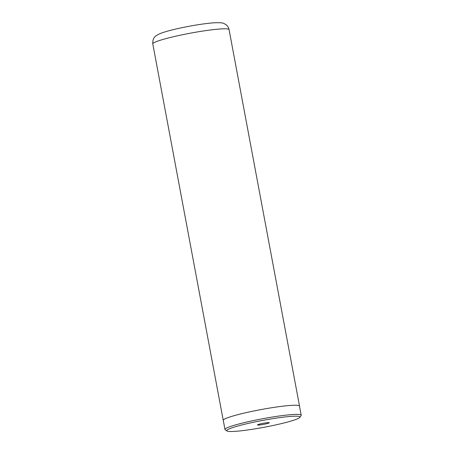 <?xml version="1.0" encoding="UTF-8"?>
<svg xmlns="http://www.w3.org/2000/svg" width="454" height="454" viewBox="0 0 454 454"><rect width="100%" height="100%" fill="white"/><g stroke="black" fill="none" stroke-linecap="round" stroke-linejoin="round"><path stroke-width="0.68" d="M235.864 431.3A37.251 3.507 169.4 0 0 274.959 425.08A37.251 3.507 169.4 0 0 299.884 417.351A37.251 3.507 169.4 0 0 290.883 416.392A37.251 3.507 169.4 0 0 248.554 423.332A37.251 3.507 169.4 0 0 226.983 430.994A37.251 3.507 169.4 0 0 235.864 431.3M299.884 417.351L301.098 415.597A38.772 3.649 169.4 0 0 301.206 415.223A38.772 3.649 169.4 0 0 291.723 414.598A38.772 3.649 169.4 0 0 249.337 421.448A38.772 3.649 169.4 0 0 224.985 429.49A38.772 3.649 169.4 0 0 225.218 429.796L226.983 430.994M267.781 422.651A5.97 0.562 169.4 0 0 261.515 423.644A5.97 0.562 169.4 0 0 257.52 424.887A5.97 0.562 169.4 0 0 258.962 425.04A5.97 0.562 169.4 0 0 265.749 423.928A5.97 0.562 169.4 0 0 269.205 422.697A5.97 0.562 169.4 0 0 267.781 422.651M301.206 415.223L299.492 406.086A38.772 3.649 169.4 0 0 290.015 405.462A38.772 3.649 169.4 0 0 247.623 412.311A38.772 3.649 169.4 0 0 223.272 420.353L224.985 429.49M299.521 406.234A38.806 3.649 169.4 0 0 299.526 406.08A38.806 3.649 169.4 0 0 290.038 405.456A38.806 3.649 169.4 0 0 247.612 412.311A38.806 3.649 169.4 0 0 223.243 420.359A38.806 3.649 169.4 0 0 223.3 420.495M152.794 43.93C152.572 40.111 153.656 37.398 156.051 35.781L158.917 34.09C163.071 32.274 169.603 30.39 178.507 28.432C191.753 25.549 203.347 23.687 213.289 22.842C224.844 22.297 223.351 23.58 225.638 24.425C227.414 25.617 228.561 27.359 229.077 29.652A38.806 3.649 169.4 0 0 219.588 29.028A38.806 3.649 169.4 0 0 177.168 35.877A38.806 3.649 169.4 0 0 152.794 43.93L223.243 420.359M299.526 406.08L229.077 29.652"/></g></svg>
